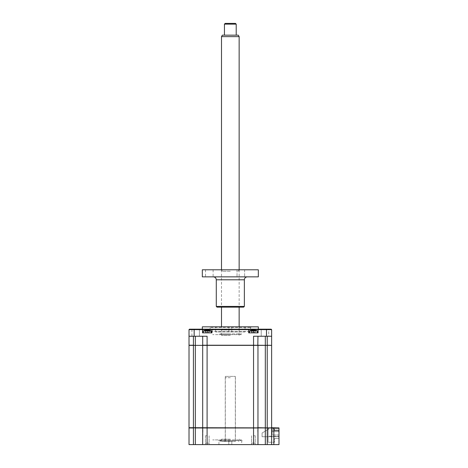 <?xml version="1.0" encoding="UTF-8"?>
<svg xmlns="http://www.w3.org/2000/svg" width="468" height="468" viewBox="0 0 468 468"><rect width="100%" height="100%" fill="white"/><g stroke="black" fill="none" stroke-linecap="round" stroke-linejoin="round"><path stroke-width="0.35" stroke-dasharray="2.34 1.75" d="M207.26 444.6L205.423 444.6L207.26 444.6M207.26 435.778L205.423 435.778L207.26 435.778M253.393 444.6L255.23 444.6L253.393 444.6M253.393 435.778L255.23 435.778L253.393 435.778M230.326 444.6L218.93 444.6L230.326 444.6M230.326 440.628L218.416 440.628L230.326 440.628C215.216 440.628 215.216 440.628 230.326 440.628C245.431 440.628 245.431 440.628 230.326 440.628L221.504 440.628L230.326 440.628M230.326 441.143L218.93 441.143L230.326 441.143M278.986 427.986L278.986 444.6L189.013 444.6L189.013 427.986L278.986 427.693L273.839 427.693L278.986 427.693L278.986 438.428L278.986 427.693L268.106 427.693L278.986 427.693L273.546 427.693L278.986 427.693L273.546 427.693L278.986 427.693L278.986 428.904L278.986 427.693L278.986 428.904L274.429 428.904L274.429 430.379L278.986 430.379L278.986 436.732L262.08 436.732L278.986 436.732L262.08 436.732L262.08 432.982L268.696 429.162L268.696 427.693L271.341 427.693M253.551 444.6L253.551 427.693L207.096 427.693L271.639 427.693L268.696 427.693L268.696 429.162L262.08 432.982L262.08 436.732L278.986 436.732L278.986 436.147L268.696 436.147L278.986 436.147L278.986 436.732L278.986 430.379L274.429 430.379L278.986 430.379L274.429 430.379L274.429 428.904L272.078 428.904L274.429 428.904L274.429 430.379L274.429 428.904L278.986 428.904L273.546 428.904L278.986 428.904L273.546 428.904L278.986 428.904L278.986 427.693L278.986 428.904L278.986 427.693L271.639 427.693L271.639 345.366L267.228 345.366L271.639 345.22L271.639 336.252L253.551 336.252L257.962 336.252L253.551 336.252L253.551 345.22L202.685 345.22L257.962 345.22L257.962 336.252L257.962 345.22L265.315 345.366L257.815 345.366L257.962 336.252L265.315 336.252L257.962 336.252M195.337 444.6L195.337 427.693L257.669 427.693L253.551 427.693L253.551 345.366L189.16 345.366L193.424 345.366L193.424 336.252L207.096 336.252L202.685 336.252L202.685 345.22L202.685 336.252L193.424 336.252M202.685 444.6L202.977 427.693M267.228 444.6L267.228 345.366L271.487 345.366M257.962 444.6L257.669 427.693M193.424 427.693L193.424 345.366L189.013 345.366L189.013 427.693L195.337 427.693L193.424 427.693L195.337 427.693L195.337 345.366L267.228 345.366M189.013 427.986L189.306 427.693M271.639 444.6L271.639 427.986L271.639 444.6L271.639 427.986L273.839 427.986L273.839 444.6M274.576 438.428L278.986 438.428L274.576 438.428L274.576 442.248L268.106 442.248L274.576 442.248L274.576 438.428M268.106 442.248L268.106 427.693L192.541 427.693L268.106 427.693L268.106 442.248M210.109 326.839L250.538 326.839L210.109 326.839L210.109 331.397L250.538 331.397L210.109 331.397M250.538 326.839L250.538 331.397M258.33 329.191L202.316 329.191L258.33 329.191M258.33 326.839L202.316 326.839M268.726 329.636L269.164 329.191L260.787 329.191L269.164 329.191L260.787 329.191L269.164 329.191L268.726 329.636L268.726 336.252L261.226 336.252L268.726 336.252L261.226 336.252L268.726 336.252L268.726 329.636L261.226 329.636L260.787 329.191L261.226 329.636L268.726 329.636L261.226 329.636L261.226 336.252L261.226 329.636L268.726 329.636M191.927 329.636L191.927 336.252L199.421 336.252L191.927 336.252L199.421 336.252L191.927 336.252L191.927 329.636L199.421 329.636L199.421 336.252L199.421 329.636L199.865 329.191L191.482 329.191L199.865 329.191L191.482 329.191L199.865 329.191L199.421 329.636L191.927 329.636L191.482 329.191L191.927 329.636L199.421 329.636L191.927 329.636M255.815 332.871L250.965 332.871L255.815 332.871M258.096 332.871L248.689 332.871L258.096 332.871L248.689 332.871L248.689 329.636L271.639 329.636L271.194 329.191L258.535 329.191L258.096 329.636L258.096 332.871L258.096 329.636L258.535 329.191L258.096 329.636L258.096 332.871M209.682 332.871L204.832 332.871L209.682 332.871M207.096 444.6L207.096 336.252L189.013 336.252L189.013 329.636L189.452 329.191L202.112 329.191L202.556 329.636L202.556 332.871L211.963 332.871L202.556 332.871L202.556 329.636L202.556 332.871L211.963 332.871L211.963 329.636L248.689 329.636L248.245 329.191L258.535 329.191M202.112 329.191L212.402 329.191L211.963 329.636L211.963 332.871L211.963 329.636L202.556 329.636L202.112 329.191L202.556 329.636L189.013 329.636M271.639 336.252L265.315 336.252L271.639 336.252L271.639 329.636M271.639 345.22L265.315 345.22L265.315 336.252M257.815 345.366L265.315 345.366L265.315 427.693M195.337 345.366L189.16 345.366M189.013 336.252L189.013 345.22M202.685 336.252L202.831 345.366M248.245 329.191L248.689 329.636L248.689 332.871L248.689 329.636L248.245 329.191L212.402 329.191L211.963 329.636L212.402 329.191M230.326 439.897C215.216 439.897 215.216 439.897 230.326 439.897C245.431 439.897 245.431 439.897 230.326 439.897L212.683 439.897L230.326 439.897M230.326 439.159L221.504 439.159L230.326 439.159M231.795 331.987L231.795 326.839L228.852 326.839L231.795 326.839L228.852 326.839L231.795 326.839L231.795 331.987L228.852 331.987L228.852 326.839L228.852 331.987L231.795 331.987M210.331 326.839L250.321 326.839L210.331 326.839L209.74 327.43L250.906 327.43L209.74 327.43M250.321 326.839L250.906 327.43M245.027 331.987L215.625 331.987L245.027 331.987L245.027 326.839L215.625 326.839L245.027 326.839M215.625 331.987L215.625 326.839M207.26 332.871L203.287 332.871L207.26 332.871M211.226 332.871L211.226 330.987L203.287 330.987A10.29 10.29 0 0 1 204.978 330.443L204.978 330.443M209.752 330.507L208.991 332.344L206.025 332.543L208.494 332.543L206.025 332.543L207.26 332.543L206.733 330.507L208.933 330.344A10.044 9.652 180 0 1 209.752 330.507A10.044 9.652 180 0 0 208.933 330.344L206.686 330.344L208.933 330.344A10.044 9.652 180 0 1 209.752 330.507L208.933 332.344L208.933 330.344L208.933 332.344L208.933 330.344L208.933 332.344L208.494 332.543L207.26 332.543L206.733 330.507L207.26 332.344L207.833 330.344L207.26 332.344L207.786 330.507L207.26 332.344L206.686 330.344L205.581 330.344L206.686 330.344L207.26 332.344L207.786 330.507M205.581 330.344L205.581 332.344L205.581 330.344L205.581 332.344L204.762 330.507L205.522 332.344L206.025 332.543L205.581 332.344L205.581 330.344A10.044 9.652 180 0 0 204.762 330.507A10.044 9.652 180 0 1 205.581 330.344L206.686 330.344L207.26 332.344L207.833 330.344M278.694 431.654L278.694 430.712L272.078 430.712L272.078 431.654L278.694 431.654L278.694 430.712L272.078 430.712L272.078 431.654L278.694 431.654L278.694 430.712L272.078 430.712L272.078 431.654L278.694 431.654L278.694 430.712L272.078 430.712L272.078 431.654L278.694 431.654L278.694 430.712L272.078 430.712L272.078 431.654L278.694 431.654L278.694 430.712L272.078 430.712L272.078 431.654L278.694 431.654L278.694 430.712L272.078 430.712L272.078 431.654L278.694 431.654L278.694 430.712L272.078 430.712L272.078 431.654L278.694 431.654L278.694 430.712L272.078 430.712L272.078 431.654L278.694 431.654L278.694 430.712L272.078 430.712L272.078 431.654L278.694 431.654L278.694 430.712L272.078 430.712L272.078 431.654L272.078 430.712L278.694 430.712L278.694 431.654L272.078 431.654L278.694 431.654M202.685 427.693L202.685 345.366M257.962 427.693L257.962 345.366M205.452 427.693L209.389 427.693L205.452 427.693M251.585 427.693L255.522 427.693L251.585 427.693M230.326 427.693C216.351 427.693 216.351 427.693 230.326 427.693C244.302 427.693 244.302 427.693 230.326 427.693M207.26 345.366C204.51 345.366 204.51 345.366 207.26 345.366C210.003 345.366 210.003 345.366 207.26 345.366C204.51 345.366 204.51 345.366 207.26 345.366C210.003 345.366 210.003 345.366 207.26 345.366M253.393 345.366C250.643 345.366 250.643 345.366 253.393 345.366C256.136 345.366 256.136 345.366 253.393 345.366C250.643 345.366 250.643 345.366 253.393 345.366C256.136 345.366 256.136 345.366 253.393 345.366M230.326 345.366L210.331 345.366L230.326 345.366M278.986 434.936L272.078 434.936L272.078 428.904L272.078 434.936L278.986 434.936M273.546 427.693L273.546 428.904L273.546 427.693M257.359 332.871L249.421 332.871L257.359 332.871L249.421 332.871L257.359 332.871L257.359 330.987L249.421 330.987L257.359 330.987A10.29 10.29 0 0 0 255.668 330.443L255.885 330.507A10.044 9.652 180 0 0 255.066 330.344L251.714 330.344A10.044 9.652 180 0 0 250.901 330.507L250.901 330.507A10.044 9.652 180 0 1 251.714 330.344L255.066 330.344A10.044 9.652 180 0 1 255.885 330.507L255.668 330.443M257.359 330.987L249.421 330.987A10.29 10.29 0 0 1 251.111 330.443M255.066 332.344L255.066 330.344L255.066 332.344L253.393 332.543L255.066 332.344M252.48 330.273L253.393 332.344L252.866 330.507L253.919 330.507L253.393 332.344L252.819 330.344L253.393 332.543L252.158 332.543L253.393 332.543L252.158 332.543L253.393 332.543L253.966 330.344L255.066 330.344M251.655 332.344L251.714 330.344L251.714 332.344L251.714 330.344L251.714 332.344L252.158 332.543L251.655 332.344L250.901 330.507L251.655 332.344M211.226 330.987A10.29 10.29 0 0 0 209.535 330.443M230.326 335.369L221.504 335.369L230.326 335.369M230.326 333.895L220.036 333.895L230.326 333.895C215.216 333.895 215.216 333.895 230.326 333.895C245.431 333.895 245.431 333.895 230.326 333.895M230.326 329.928L221.504 329.928L230.326 329.928M230.326 329.191L222.241 329.191L230.326 329.191M230.326 377.705L225.254 377.705L230.326 377.705M230.326 441.365L222.241 441.365L230.326 441.365M253.393 443.132C255.575 443.132 255.575 443.132 253.393 443.132C251.211 443.132 251.211 443.132 253.393 443.132C255.575 443.132 255.575 443.132 253.393 443.132C251.211 443.132 251.211 443.132 253.393 443.132M207.26 443.132C209.442 443.132 209.442 443.132 207.26 443.132C205.078 443.132 205.078 443.132 207.26 443.132C209.442 443.132 209.442 443.132 207.26 443.132C205.078 443.132 205.078 443.132 207.26 443.132M230.326 334.632L212.683 334.632L230.326 334.632C215.216 334.632 215.216 334.632 230.326 334.632C245.431 334.632 245.431 334.632 230.326 334.632M238.294 35.158L222.358 35.158M221.51 36.633L239.142 36.633M221.51 329.191L239.148 329.191L221.504 329.191L221.504 326.839M224.447 24.137L236.2 24.137M236.2 35.158L224.441 35.158L236.2 35.158M235.468 23.4L225.184 23.4M225.33 376.383L235.322 376.383L225.33 376.383M225.33 441.365L235.322 441.365L225.33 441.365M240.827 276.857L244.624 276.857L240.827 276.857M240.827 269.796L244.624 269.796L240.827 269.796M258.33 269.796L202.316 269.796M230.326 271.27L222.604 271.27L230.326 271.27M258.33 276.857L202.316 276.857M244.366 306.405L216.286 306.405M217.017 307.143L243.629 307.143M209.319 276.857L205.522 276.857L209.319 276.857M209.319 269.796L205.522 269.796L209.319 269.796M230.326 276.857L213.344 276.857L230.326 276.857M230.326 269.796L221.136 269.796L230.326 269.796M193.424 444.6L193.424 427.986M265.315 444.6L265.315 427.986M267.228 336.252L267.228 345.22M195.337 336.252L195.337 345.22M194.161 336.252L194.161 329.191M266.491 336.252L266.491 329.191M216.286 279.794L244.366 279.794M209.097 435.778L209.097 444.6L209.097 435.778M255.23 435.778L255.23 444.6L255.23 435.778M231.83 440.628L231.83 444.6L231.83 440.628M242.231 440.628L241.716 441.143L241.716 444.6M251.556 435.778L251.556 444.6L251.556 435.778M228.817 440.628L228.817 444.6L228.817 440.628M218.93 444.6L218.93 441.143L218.416 440.628M205.423 435.778L205.423 444.6L205.423 435.778M221.504 439.159C221.867 439.54 221.376 440.025 220.036 440.628M239.148 439.159L240.616 440.628M249.421 332.871L249.421 330.987M203.287 332.871L203.287 330.987M222.241 329.191L221.504 329.928L221.504 335.369L220.036 333.895M238.411 329.191L239.148 329.928L239.148 335.369C239.692 334.86 238.036 335.17 240.616 333.895M235.398 441.365L235.398 377.705M222.241 441.365L221.504 440.628M238.411 441.365L239.148 440.628M225.254 441.365L225.254 377.705M239.148 269.796L239.148 307.143M239.148 326.839L239.148 329.191M221.504 269.796L221.504 307.143M235.322 376.383L235.322 441.365M225.324 376.383L225.324 441.365M244.624 269.796L244.624 276.857L244.624 269.796M238.042 271.27L239.511 269.796M213.11 269.796L213.11 276.857M205.522 269.796L205.522 276.857M237.036 269.796L237.036 276.857L237.036 269.796M222.604 271.27L221.136 269.796"/><path stroke-width="0.7" d="M278.986 427.986L278.986 444.6L273.839 444.6L273.839 427.986L267.228 427.986L267.228 345.22L271.639 345.366L271.639 427.693L278.986 427.986L189.013 427.693L189.013 345.366L202.831 345.366M273.839 444.6L271.639 444.6L271.639 427.986L271.341 427.693M271.639 444.6L267.228 444.6L267.228 427.986L257.669 427.693M267.228 444.6L265.315 444.6L265.315 345.366L193.424 345.366L193.424 427.986L189.013 427.986L189.306 427.693M265.315 444.6L257.962 444.6L257.962 427.986L253.551 427.986L253.551 345.22L271.487 345.366M257.962 444.6L253.551 444.6L253.551 427.986L202.685 427.986L202.977 427.693M253.551 444.6L202.685 444.6L202.685 427.986L195.337 427.986L195.337 345.366M265.315 427.986L265.315 427.693M202.685 444.6L189.013 444.6L189.013 427.986M195.337 444.6L195.337 427.986L193.424 427.693M202.316 329.191L202.316 326.839L258.33 326.839L258.33 329.191M202.685 336.252L202.685 345.22L253.551 345.22L253.551 336.252L271.639 336.252L271.639 345.22M265.315 336.252L265.315 345.366L267.228 345.366M257.962 336.252L257.815 345.366M193.424 336.252L193.424 345.22L189.013 345.22L189.013 336.252L207.096 336.252L207.096 444.6M189.013 336.252L189.013 329.636L202.556 329.636L202.556 332.871L211.963 332.871L211.963 329.636L202.556 329.636L202.112 329.191L189.452 329.191L189.013 329.636M271.639 336.252L271.639 329.636L258.096 329.636L258.096 332.871L248.689 332.871L248.689 329.636L211.963 329.636L212.402 329.191L202.112 329.191M271.639 329.636L271.194 329.191L258.535 329.191L258.096 329.636L248.689 329.636L248.245 329.191L212.402 329.191M258.535 329.191L248.245 329.191M203.287 332.871L203.287 330.987L211.226 330.987A10.29 10.29 0 0 0 209.535 330.443L209.752 330.507A10.044 9.652 180 0 0 208.933 330.344L205.581 330.344A10.044 9.652 180 0 0 204.762 330.507L204.762 330.507A10.044 9.652 180 0 1 205.581 330.344M203.287 330.987A10.29 10.29 0 0 1 204.978 330.443M206.733 330.507L208.166 330.273M202.685 427.693L202.685 345.366M257.962 427.693L257.962 345.366M249.421 332.871L249.421 330.987L257.359 330.987A10.29 10.29 0 0 0 255.668 330.443L255.885 330.507A10.044 9.652 180 0 0 255.066 330.344L251.714 330.344A10.044 9.652 180 0 0 250.901 330.507L250.901 330.507A10.044 9.652 180 0 1 251.714 330.344L254.299 330.273M249.421 330.987A10.29 10.29 0 0 1 251.111 330.443M255.066 330.344A10.044 9.652 180 0 1 255.885 330.507L255.668 330.443M221.504 36.633L222.353 35.158L238.294 35.158L239.148 36.633L221.504 36.633L221.504 269.796M225.184 23.4L235.468 23.4L236.205 24.137L224.441 24.137L224.441 35.158M244.366 306.405L243.629 307.143L217.017 307.143L216.286 306.405L244.366 306.405L244.366 279.794L216.286 279.794C216.111 278.01 215.128 277.027 213.344 276.857M202.316 276.857L258.33 276.857L258.33 269.796L202.316 269.796L202.316 276.857M193.424 444.6L193.424 427.986M267.228 345.22L267.228 336.252M195.337 336.252L195.337 345.22M194.161 336.252L194.161 329.191M266.491 336.252L266.491 329.191M211.226 332.871L211.226 330.987M257.359 332.871L257.359 330.987M239.148 36.633L239.148 269.796M239.148 307.143L239.148 326.839M236.205 24.137L236.205 35.158M225.178 23.4L224.441 24.137M221.504 307.143L221.504 326.839M244.366 279.794C244.542 278.01 245.519 277.027 247.303 276.857M216.286 306.405L216.286 279.794"/></g></svg>
